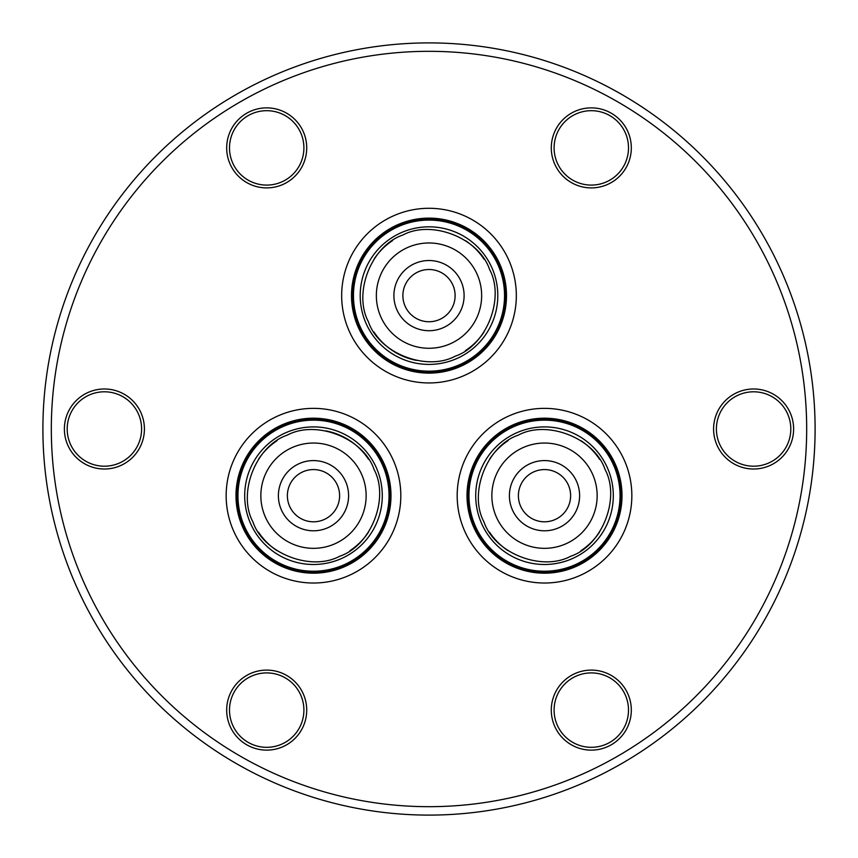 <?xml version="1.0" encoding="UTF-8"?>
<svg xmlns="http://www.w3.org/2000/svg" width="858" height="858" viewBox="0 0 858 858"><rect width="100%" height="100%" fill="white"/><g stroke="black" fill="none" stroke-linecap="round" stroke-linejoin="round"><path stroke-width="1.29" d="M392.621 240.562A65.991 65.991 0 0 0 374.067 259.062A65.991 65.991 0 0 1 392.621 240.562M484.041 259.213A65.991 65.991 0 0 0 465.562 240.68A65.991 65.991 0 0 1 484.041 259.213M368.447 321.836C378.861 353.056 426.254 371.814 455.223 356.177C486.432 345.753 505.19 298.37 489.553 269.401C479.139 238.181 431.746 219.423 402.777 235.06C371.568 245.485 352.81 292.878 368.447 321.836M365.862 322.951A68.801 68.801 0 0 0 429 364.414A68.801 68.801 0 0 0 492.138 268.286A68.801 68.801 0 0 0 429 226.823A68.801 68.801 0 0 0 365.862 322.951M508.14 440.637A65.991 65.991 0 0 0 489.575 459.127A65.991 65.991 0 0 1 508.14 440.637M599.549 459.287A65.991 65.991 0 0 0 581.07 440.755A65.991 65.991 0 0 1 599.549 459.287M483.955 521.911C494.369 553.12 541.763 571.878 570.731 556.241C601.941 545.827 620.709 498.434 605.062 469.476C594.648 438.256 547.254 419.498 518.296 435.135C487.076 445.549 468.318 492.942 483.955 521.911M481.381 523.026A68.801 68.801 0 0 0 544.508 564.489A68.801 68.801 0 0 0 607.646 468.361A68.801 68.801 0 0 0 544.508 426.898A68.801 68.801 0 0 0 481.381 523.026M277.113 440.637A65.991 65.991 0 0 0 258.558 459.127A65.991 65.991 0 0 1 277.113 440.637M325.986 430.898A65.991 65.991 0 0 1 368.522 459.287A65.991 65.991 0 0 0 350.043 440.755M252.938 521.911C263.352 553.12 310.746 571.878 339.704 556.241C370.924 545.827 389.682 498.434 374.045 469.476C363.631 438.256 316.237 419.498 287.269 435.135C256.059 445.549 237.291 492.942 252.938 521.911M250.354 523.026A68.801 68.801 0 0 0 313.492 564.489A68.801 68.801 0 0 0 376.619 468.361A68.801 68.801 0 0 0 313.492 426.898A68.801 68.801 0 0 0 250.354 523.026M429 321.739A26.115 26.115 0 0 1 402.885 295.624A26.115 26.115 0 0 1 429 269.509A26.115 26.115 0 0 1 455.115 295.624A26.115 26.115 0 0 1 429 321.739M429 260.521A35.103 35.103 0 0 1 464.103 295.624A35.103 35.103 0 0 1 429 330.716A35.103 35.103 0 0 1 393.897 295.624A35.103 35.103 0 0 1 429 260.521M373.959 332.025A65.991 65.991 0 0 0 416.505 360.414A65.991 65.991 0 0 1 373.959 332.025A65.991 65.991 0 0 0 392.438 350.557M429 348.273A52.649 52.649 0 0 0 481.649 295.624A52.649 52.649 0 0 0 429 242.975A52.649 52.649 0 0 0 376.351 295.624A52.649 52.649 0 0 0 429 348.273M429 371.16A75.536 75.536 0 0 0 504.536 295.624A75.536 75.536 0 0 0 429 220.088A75.536 75.536 0 0 0 353.464 295.624A75.536 75.536 0 0 0 429 371.16M429 372.072A76.448 76.448 0 0 1 352.552 295.624A76.448 76.448 0 0 1 429 219.176A76.448 76.448 0 0 1 505.448 295.624A76.448 76.448 0 0 1 429 372.072M429 208.29A87.334 87.334 0 0 1 516.334 295.624A87.334 87.334 0 0 1 429 382.947A87.334 87.334 0 0 1 341.666 295.624A87.334 87.334 0 0 1 429 208.29M429 218.114A77.499 77.499 0 0 0 351.501 295.624A77.499 77.499 0 0 0 429 373.123A77.499 77.499 0 0 0 506.499 295.624A77.499 77.499 0 0 0 429 218.114M544.508 521.803A26.115 26.115 0 0 1 518.393 495.688A26.115 26.115 0 0 1 544.508 469.573A26.115 26.115 0 0 1 570.624 495.688A26.115 26.115 0 0 1 544.508 521.803M544.508 460.585A35.103 35.103 0 0 1 579.611 495.688A35.103 35.103 0 0 1 544.508 530.791A35.103 35.103 0 0 1 509.405 495.688A35.103 35.103 0 0 1 544.508 460.585M489.478 532.099A65.991 65.991 0 0 0 507.957 550.621A65.991 65.991 0 0 1 489.478 532.099A65.991 65.991 0 0 0 507.957 550.621M544.508 548.337A52.649 52.649 0 0 0 597.157 495.688A52.649 52.649 0 0 0 544.508 443.039A52.649 52.649 0 0 0 491.859 495.688A52.649 52.649 0 0 0 544.508 548.337M544.508 571.224A75.536 75.536 0 0 0 620.044 495.688A75.536 75.536 0 0 0 544.508 420.152A75.536 75.536 0 0 0 468.972 495.688A75.536 75.536 0 0 0 544.508 571.224M544.508 572.136A76.448 76.448 0 0 1 468.06 495.688A76.448 76.448 0 0 1 544.508 419.24A76.448 76.448 0 0 1 620.956 495.688A76.448 76.448 0 0 1 544.508 572.136M544.508 408.365A87.334 87.334 0 0 1 631.842 495.688A87.334 87.334 0 0 1 544.508 583.022A87.334 87.334 0 0 1 457.185 495.688A87.334 87.334 0 0 1 544.508 408.365M544.508 418.189A77.499 77.499 0 0 0 467.009 495.688A77.499 77.499 0 0 0 544.508 573.187A77.499 77.499 0 0 0 622.007 495.688A77.499 77.499 0 0 0 544.508 418.189M313.492 521.803A26.115 26.115 0 0 1 287.376 495.688A26.115 26.115 0 0 1 313.492 469.573A26.115 26.115 0 0 1 339.607 495.688A26.115 26.115 0 0 1 313.492 521.803M313.492 460.585A35.103 35.103 0 0 1 348.595 495.688A35.103 35.103 0 0 1 313.492 530.791A35.103 35.103 0 0 1 278.389 495.688A35.103 35.103 0 0 1 313.492 460.585M258.451 532.099A65.991 65.991 0 0 0 276.93 550.621A65.991 65.991 0 0 1 258.451 532.099A65.991 65.991 0 0 0 276.93 550.621M313.492 548.337A52.649 52.649 0 0 0 366.141 495.688A52.649 52.649 0 0 0 313.492 443.039A52.649 52.649 0 0 0 260.843 495.688A52.649 52.649 0 0 0 313.492 548.337M313.492 571.224A75.536 75.536 0 0 0 389.028 495.688A75.536 75.536 0 0 0 313.492 420.152A75.536 75.536 0 0 0 237.956 495.688A75.536 75.536 0 0 0 313.492 571.224M313.492 572.136A76.448 76.448 0 0 1 237.044 495.688A76.448 76.448 0 0 1 313.492 419.24A76.448 76.448 0 0 1 389.94 495.688A76.448 76.448 0 0 1 313.492 572.136M313.492 408.365A87.334 87.334 0 0 1 400.815 495.688A87.334 87.334 0 0 1 313.492 583.022A87.334 87.334 0 0 1 226.158 495.688A87.334 87.334 0 0 1 313.492 408.365M313.492 418.189A77.499 77.499 0 0 0 235.993 495.688A77.499 77.499 0 0 0 313.492 573.187A77.499 77.499 0 0 0 390.991 495.688A77.499 77.499 0 0 0 313.492 418.189M551.286 710.113A40.015 40.015 0 0 1 591.301 670.098A40.015 40.015 0 0 1 631.316 710.113A40.015 40.015 0 0 1 591.301 750.128A40.015 40.015 0 0 1 551.286 710.113M628.506 710.113A37.205 37.205 0 0 0 591.301 672.908A37.205 37.205 0 0 0 554.096 710.113A37.205 37.205 0 0 0 591.301 747.318A37.205 37.205 0 0 0 628.506 710.113M226.684 147.887A40.015 40.015 0 0 1 266.699 107.872A40.015 40.015 0 0 1 306.714 147.887A40.015 40.015 0 0 1 266.699 187.902A40.015 40.015 0 0 1 226.684 147.887M303.904 147.887A37.205 37.205 0 0 0 266.699 110.682A37.205 37.205 0 0 0 229.494 147.887A37.205 37.205 0 0 0 266.699 185.092A37.205 37.205 0 0 0 303.904 147.887M551.286 147.887A40.015 40.015 0 0 1 591.301 107.872A40.015 40.015 0 0 1 631.316 147.887A40.015 40.015 0 0 1 591.301 187.902A40.015 40.015 0 0 1 551.286 147.887M628.506 147.887A37.205 37.205 0 0 0 591.301 110.682A37.205 37.205 0 0 0 554.096 147.887A37.205 37.205 0 0 0 591.301 185.092A37.205 37.205 0 0 0 628.506 147.887M64.382 429A40.015 40.015 0 0 1 104.397 388.985A40.015 40.015 0 0 1 144.412 429A40.015 40.015 0 0 1 104.397 469.015A40.015 40.015 0 0 1 64.382 429M141.602 429A37.205 37.205 0 0 0 104.397 391.795A37.205 37.205 0 0 0 67.192 429A37.205 37.205 0 0 0 104.397 466.205A37.205 37.205 0 0 0 141.602 429M713.588 429A40.015 40.015 0 0 1 753.603 388.985A40.015 40.015 0 0 1 793.618 429A40.015 40.015 0 0 1 753.603 469.015A40.015 40.015 0 0 1 713.588 429M790.808 429A37.205 37.205 0 0 0 753.603 391.795A37.205 37.205 0 0 0 716.398 429A37.205 37.205 0 0 0 753.603 466.205A37.205 37.205 0 0 0 790.808 429M226.684 710.113A40.015 40.015 0 0 1 266.699 670.098A40.015 40.015 0 0 1 306.714 710.113A40.015 40.015 0 0 1 266.699 750.128A40.015 40.015 0 0 1 226.684 710.113M303.904 710.113A37.205 37.205 0 0 0 266.699 672.908A37.205 37.205 0 0 0 229.494 710.113A37.205 37.205 0 0 0 266.699 747.318A37.205 37.205 0 0 0 303.904 710.113M806.681 429A377.681 377.681 0 0 1 429 806.681A377.681 377.681 0 0 1 51.319 429A377.681 377.681 0 0 1 429 51.319A377.681 377.681 0 0 1 806.681 429M815.1 429A386.1 386.1 0 0 1 429 815.1A386.1 386.1 0 0 1 42.9 429A386.1 386.1 0 0 1 429 42.9A386.1 386.1 0 0 1 815.1 429M349.86 550.75A65.991 65.991 0 0 0 368.425 532.25A65.991 65.991 0 0 1 349.86 550.75M580.887 550.75A65.991 65.991 0 0 0 599.442 532.25A65.991 65.991 0 0 1 580.887 550.75M465.379 350.675A65.991 65.991 0 0 0 483.933 332.175A65.991 65.991 0 0 1 465.379 350.675M492.138 268.286A68.801 68.801 0 0 0 429 226.823M607.646 468.361A68.801 68.801 0 0 0 544.508 426.898M376.619 468.361A68.801 68.801 0 0 0 313.492 426.898"/></g></svg>
